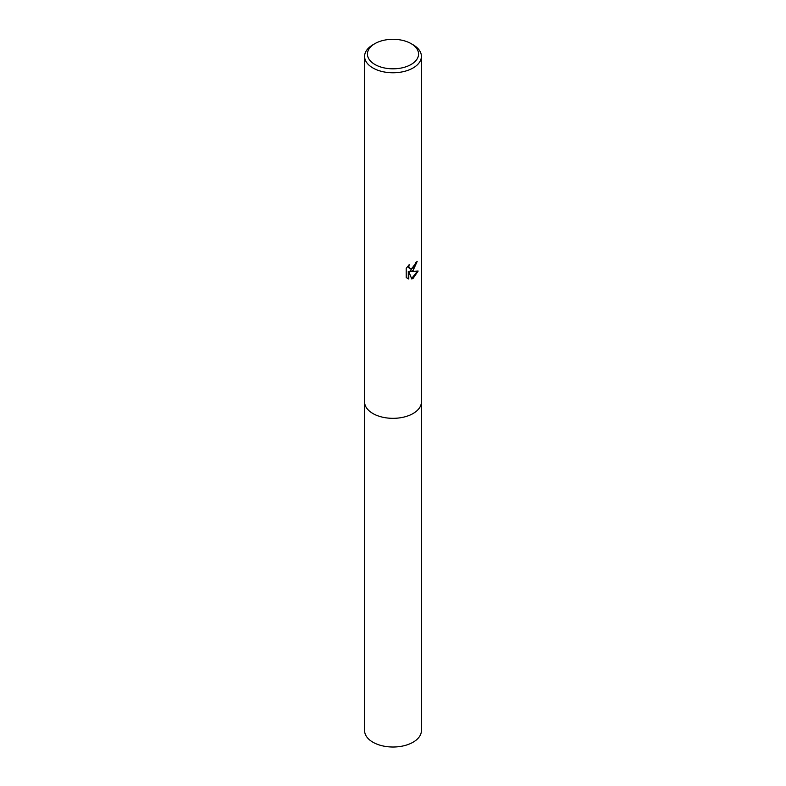 <?xml version="1.0" encoding="UTF-8"?>
<svg xmlns="http://www.w3.org/2000/svg" width="786" height="786" viewBox="0 0 786 786"><rect width="100%" height="100%" fill="white"/><g stroke="black" fill="none" stroke-linecap="round" stroke-linejoin="round"><path stroke-width="1.18" d="M421.404 401.567A28.414 16.398 180 0 1 421.414 401.931A28.404 16.398 180 0 1 413.082 413.524A28.404 16.398 180 0 1 382.134 417.081A28.404 16.398 180 0 1 364.596 401.931A28.414 16.398 180 0 1 364.596 401.567M421.404 401.675A28.404 16.398 180 0 1 413.082 413.524A28.404 16.398 180 0 1 381.917 417.032A28.404 16.398 180 0 1 364.596 401.675M413.082 270.512L410.361 271.534L418.142 271.042L413.082 278.401L411.746 278.961L408.799 271.612L408.799 279.03L406.215 277.507L406.205 268.36L409.201 264.656L408.789 266.474L409.899 268.645L413.082 268.055L415.136 264.774L415.44 262.878A28.404 16.398 0 0 0 417.17 261.443L413.082 270.512M411.078 43.623L413.082 44.782A28.404 16.398 180 0 1 421.404 56.376A28.404 16.398 180 0 1 413.082 67.969A28.404 16.398 180 0 1 382.134 71.526A28.404 16.398 180 0 1 364.596 56.376A28.404 16.398 180 0 1 372.918 44.782L374.922 43.623A25.565 14.757 180 0 1 411.078 43.623A25.565 14.757 180 0 1 411.078 64.491A25.565 14.757 180 0 1 374.922 64.491A25.565 14.757 180 0 1 374.922 43.623L372.918 44.782M416.619 261.925L409.86 271.239L410.361 271.534M409.653 268.478L408.573 267.486L408.337 265.55M407.177 278.313L408.288 278.735L408.288 271.317L408.799 271.612M411.589 278.558L417.474 271.199M408.288 278.735L408.799 279.03M364.586 401.931A28.414 16.398 180 0 0 372.908 413.534A28.414 16.398 180 0 0 403.876 417.081A28.414 16.398 180 0 0 421.414 401.931L421.404 730.616A28.404 16.398 180 0 1 403.866 745.767A28.404 16.398 180 0 1 372.918 742.21A28.404 16.398 180 0 1 364.596 730.616L364.596 56.376M409.899 268.645L409.388 268.35M421.404 401.931L421.404 56.376"/></g></svg>
